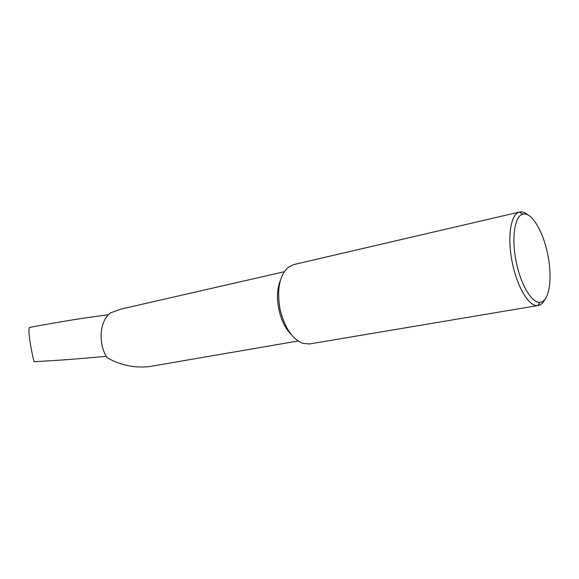 <?xml version="1.0" encoding="UTF-8"?>
<svg xmlns="http://www.w3.org/2000/svg" width="579" height="579" viewBox="0 0 579 579"><rect width="100%" height="100%" fill="white"/><g stroke="black" fill="none" stroke-linecap="round" stroke-linejoin="round"><path stroke-width="0.87" d="M290.897 334.061C279.295 323.002 273.809 295.594 280.265 280.909M309.599 343.948L303.063 343.456C292.265 339.12 284.6 327.736 280.062 309.295C276.719 289.732 279.404 275.749 288.125 267.353L293.756 264.567L519.544 212.023M516.287 262.063C520.839 285.042 532.029 303.425 540.033 302.252C549.37 301.92 552.786 278.173 547.683 254.275C543.116 230.97 531.319 211.357 522.757 214.23C514.586 215.96 511.257 238.403 516.287 262.063M544.73 299.604C542.986 303.085 540.786 305.053 538.137 305.502L537.725 305.553C529.184 306.877 517.213 287.372 512.364 262.902C507.001 237.701 510.635 213.846 519.377 212.066L519.776 211.965C522.338 211.458 525.052 212.45 527.918 214.925M298.091 340.995L149.396 366.579C134.263 368.208 120.121 365.204 106.963 357.561C97.67 343.021 99.798 320.035 110.799 312.754L120.714 309.15L284.246 271.739M106.232 356.302C80.575 358.748 56.525 360.543 34.074 361.687C30.282 346.915 27.85 328.771 29.384 327.685L32.815 326.773M56.228 322.641L58.363 322.264C73.779 319.572 90.498 317.06 108.512 314.715M540.033 302.252L537.725 305.553M538.137 305.502L309.345 343.991M58.363 322.264L32.482 326.831M522.757 214.23L519.377 212.066"/></g></svg>

